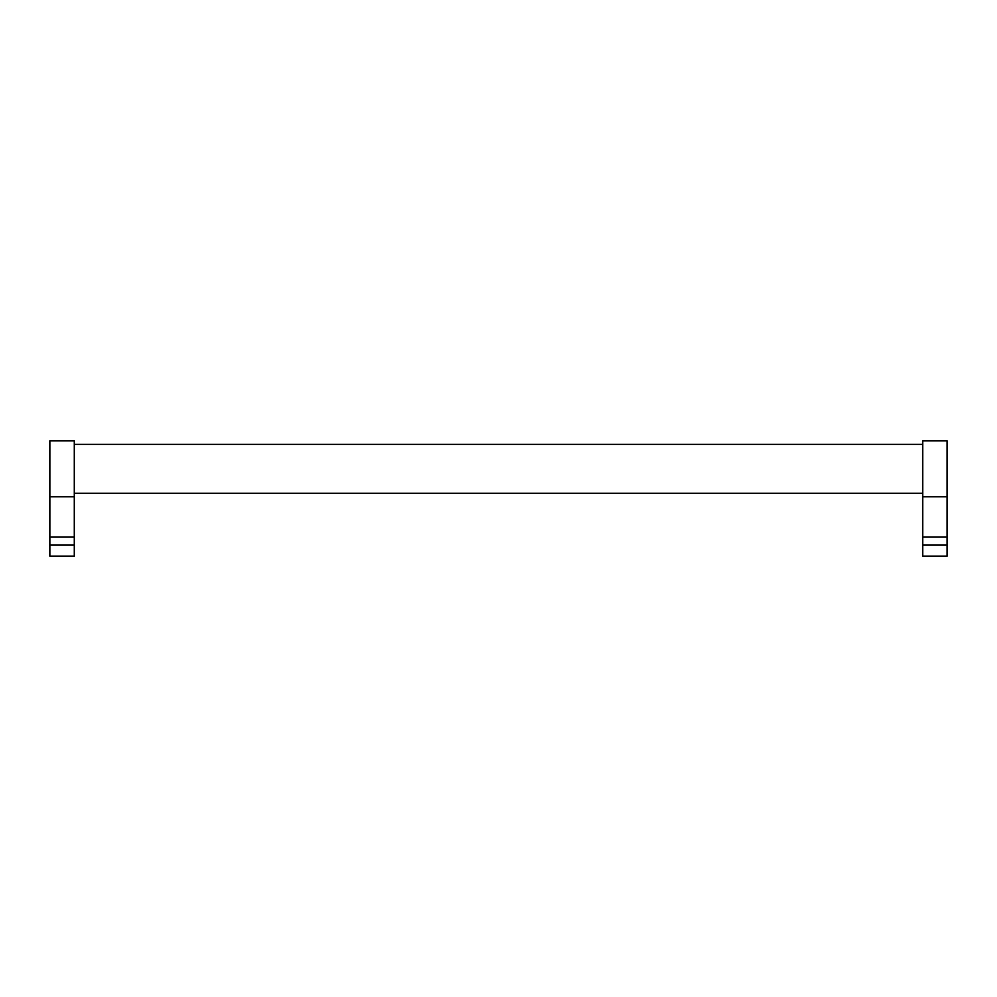 <?xml version="1.0" encoding="UTF-8"?>
<svg xmlns="http://www.w3.org/2000/svg" width="997" height="997" viewBox="0 0 997 997"><rect width="100%" height="100%" fill="white"/><g stroke="black" fill="none" stroke-linecap="round" stroke-linejoin="round"><path stroke-width="1.5" d="M74.289 545.097L74.289 440.886L49.85 440.886L49.85 556.114L74.289 556.114L74.289 545.097L49.85 545.097M947.15 545.097L947.15 440.886L922.711 440.886L922.711 556.114L947.15 556.114L947.15 545.097L922.711 545.097M947.15 496.755L922.711 496.755M74.289 496.755L49.85 496.755M947.15 537.071L922.711 537.071M74.289 537.071L49.85 537.071M74.289 444.388L922.711 444.388M74.289 493.266L922.711 493.266"/></g></svg>
